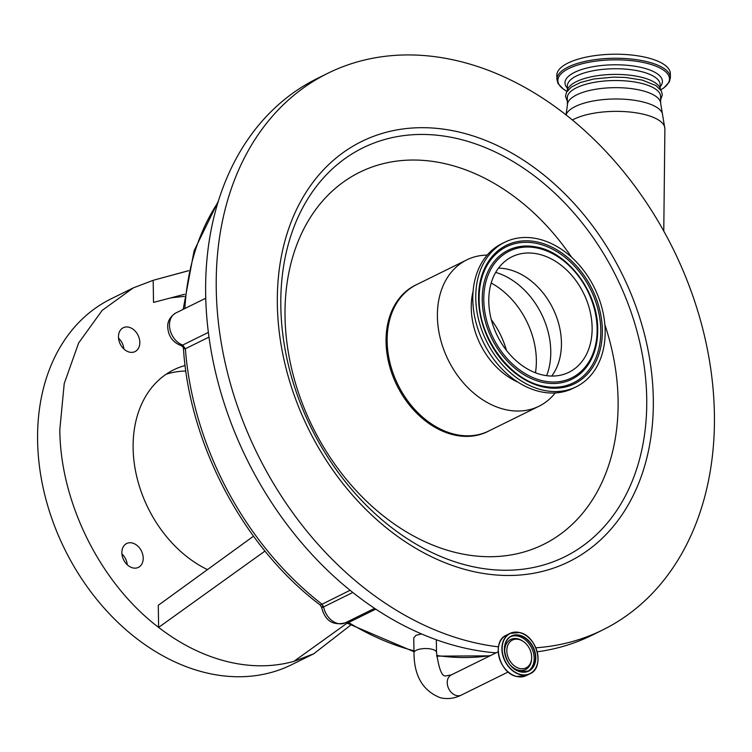 <?xml version="1.0" encoding="UTF-8"?>
<svg xmlns="http://www.w3.org/2000/svg" width="752" height="752" viewBox="0 0 752 752"><rect width="100%" height="100%" fill="white"/><g stroke="black" fill="none" stroke-linecap="round" stroke-linejoin="round"><path stroke-width="1.13" d="M264.977 551.066L158.625 627.403L158.277 605.304L253.509 536.204M346.926 623.295L293.835 661.393C272.515 667.268 250.068 667.278 226.502 661.412C202.918 655.424 180.292 644.088 158.625 627.403C100.618 583.486 60.245 502.703 59.822 429.702L64.221 383.605L78.631 342.987L102.14 310.407L133.273 287.903L153.173 280.308L153.521 302.407L184.578 294.258M188.639 270.72L154.273 279.998M170.873 297.848L184.325 296.373M350.394 625.354L313.734 653.798L293.835 661.393M133.273 287.903L111.052 298.864A203.989 152.308 63.7 0 0 37.6 440.663A203.989 152.308 63.7 0 0 125.048 628.982A203.989 152.308 63.7 0 0 291.513 664.759L313.734 653.798M207.467 569.612A112.64 84.102 -116.3 0 1 133.123 448.126A112.64 84.102 -116.3 0 1 173.684 369.834A112.64 84.102 -116.3 0 1 185.105 365.519M118.468 336.981A13.301 9.936 -116.3 0 1 123.262 327.731A13.301 9.936 -116.3 0 1 134.11 330.072A13.301 9.936 -116.3 0 1 139.816 342.348A13.301 9.936 -116.3 0 1 135.031 351.598A13.301 9.936 -116.3 0 1 124.174 349.266A13.301 9.936 -116.3 0 1 118.468 336.981M121.862 552.758A13.301 9.936 -116.3 0 1 126.646 543.517A13.301 9.936 -116.3 0 1 137.503 545.849A13.301 9.936 -116.3 0 1 143.209 558.125A13.301 9.936 -116.3 0 1 138.415 567.375A13.301 9.936 -116.3 0 1 127.558 565.043A13.301 9.936 -116.3 0 1 121.862 552.758M127.267 564.78A13.301 9.936 63.7 0 0 121.927 553.942M123.873 349.003A13.301 9.936 63.7 0 0 118.534 338.165M185.829 371.037A112.64 84.102 63.7 0 0 166.023 374.308M352.773 592.51L323.604 606.892C321.518 607.813 321.095 607.71 322.335 606.573M208.981 337.103L185.349 348.759A283.814 211.904 63.7 0 0 321.959 604.166L323.604 606.892A17.738 13.245 63.7 0 0 345.318 622.806C332.901 625.89 325.005 620.767 321.64 607.428L320.296 605.097L350.037 590.32M181.063 345.516L182.717 345.055L185.349 348.759L183.488 348.702L183.432 348.176M436.32 639.792L436.517 652.388A11.261 4.014 -0.9 0 0 431.977 649.249A11.261 4.014 -0.9 0 0 416.223 650.292A11.261 4.014 -0.9 0 0 413.995 652.736L413.76 637.931L415.988 635.299L421.524 633.974M375.727 609.148L348.608 622.524L345.826 622.553M208.36 332.403L182.717 345.055A17.738 13.245 63.7 0 1 169.482 325.278A17.738 13.245 63.7 0 1 175.865 312.954C170.093 316.686 167.376 321.433 167.724 327.214C168.401 336.313 172.875 342.451 181.147 345.6L182.971 346.992L183.488 348.702M496.019 652.858A310.416 231.766 -116.3 0 1 205.663 294.192A310.416 231.766 -116.3 0 1 317.429 78.405L328.013 73.188A310.416 231.766 -116.3 0 1 581.324 127.624A310.416 231.766 -116.3 0 1 714.4 414.192A310.416 231.766 -116.3 0 1 602.634 629.979A310.416 231.766 -116.3 0 1 535.856 647.792M602.634 629.979L592.05 635.205A310.416 231.766 -116.3 0 1 537.21 651.796M498.482 646.852A310.416 231.766 -116.3 0 1 216.247 288.975A310.416 231.766 -116.3 0 1 328.013 73.188M571.652 257.316A207.533 154.959 63.7 0 0 387.947 162.582A207.533 154.959 63.7 0 0 285.036 316.507A207.533 154.959 63.7 0 0 454.612 552.25A207.533 154.959 63.7 0 0 618.088 400.233A207.533 154.959 63.7 0 0 604.834 324.591M489.458 430.661A81.639 60.959 -116.3 0 1 422.013 418.103A81.639 60.959 -116.3 0 1 386.058 341.897A81.639 60.959 -116.3 0 1 417.275 284.303M555.211 392.958A81.592 60.921 -116.3 0 1 538.968 406.24A81.592 60.921 -116.3 0 1 472.378 391.933A81.592 60.921 -116.3 0 1 437.401 316.601A81.592 60.921 -116.3 0 1 466.776 259.882A81.592 60.921 -116.3 0 1 487.211 255.088M517.874 382.11A67.765 50.591 -116.3 0 1 471.269 308.16A67.765 50.591 -116.3 0 1 473.083 291.306M576.117 386.829L573.156 388.286A80.624 60.198 -116.3 0 1 507.365 374.148A80.624 60.198 -116.3 0 1 472.811 299.728A80.624 60.198 -116.3 0 1 501.838 243.676L504.799 242.219A80.624 60.198 -116.3 0 1 570.589 256.357A80.624 60.198 -116.3 0 1 605.153 330.786A80.624 60.198 -116.3 0 1 576.117 386.829A80.624 60.198 -116.3 0 1 510.335 372.691A80.624 60.198 -116.3 0 1 475.772 298.262A80.624 60.198 -116.3 0 1 504.799 242.219M488.791 301.533A64.39 48.081 -116.3 0 1 511.98 256.78A64.39 48.081 -116.3 0 1 564.526 268.069A64.39 48.081 -116.3 0 1 592.125 327.515A64.39 48.081 -116.3 0 1 568.944 372.268A64.39 48.081 -116.3 0 1 516.398 360.979A64.39 48.081 -116.3 0 1 488.791 301.533M498.501 268.126A64.39 48.081 -116.3 0 1 561.434 342.649A64.39 48.081 -116.3 0 1 551.733 376.056M506.472 350.376A72.728 54.304 63.7 0 0 491.319 319.666M519.472 668.425A15.482 11.562 -116.3 0 1 506.829 650.847A15.482 11.562 -116.3 0 1 519.021 639.501A15.482 11.562 -116.3 0 1 523.157 641.362A15.482 11.562 -116.3 0 1 531.626 658.536A15.482 11.562 -116.3 0 1 519.472 668.425M567.412 105.026A46.652 16.629 179.1 0 1 592.99 89.751A46.652 16.629 179.1 0 1 641.888 90.569A46.652 16.629 179.1 0 1 660.698 103.56L660.585 96.435A46.652 16.629 179.1 0 0 641.776 83.444A46.652 16.629 179.1 0 0 592.877 82.617A46.652 16.629 179.1 0 0 567.299 97.901L567.412 105.026L565.983 115.065M660.435 89.582A46.652 16.629 179.1 0 0 641.682 77.315A46.652 16.629 179.1 0 0 593.695 76.319A46.652 16.629 179.1 0 0 567.234 91.048M557.74 71.628A56.767 20.229 -0.9 0 1 618.511 54.238A56.767 20.229 -0.9 0 1 670.342 73.574L670.408 77.616A56.767 20.229 -0.9 0 0 618.576 58.28A56.767 20.229 -0.9 0 0 557.805 75.661A56.767 20.229 -0.9 0 0 556.894 79.392L556.828 75.36A56.767 20.229 -0.9 0 1 557.74 71.628M660.698 103.56L664.89 128.733A50.45 17.982 179.1 0 0 644.549 114.511A50.45 17.982 179.1 0 0 572.394 120M217.967 202.467A258.979 193.358 63.7 0 0 184.86 308.517M662.437 113.552A48.56 17.305 179.1 0 0 643.214 102.018A48.56 17.305 179.1 0 0 566.04 114.896M346.089 622.383L348.608 622.524A283.814 211.904 63.7 0 0 413.967 650.818M436.649 655.471A283.814 211.904 63.7 0 0 490.53 655.565M413.995 652.736C414.061 675.898 422.868 690.9 440.409 697.762C447.525 699.398 454.481 698.514 461.249 695.13A11.261 8.413 -116.3 0 1 456.436 695.553A11.261 8.413 -116.3 0 1 447.637 685.777A11.261 8.413 -116.3 0 1 451.285 674.92L498.219 651.777M277.347 304.334A234.267 174.915 -116.3 0 1 461.888 132.728A234.267 174.915 -116.3 0 1 653.3 398.833A234.267 174.915 -116.3 0 1 468.759 570.439A234.267 174.915 -116.3 0 1 277.347 304.334M646.72 398.334A227.997 170.234 -116.3 0 1 467.114 565.344A227.997 170.234 -116.3 0 1 280.825 306.355A227.997 170.234 -116.3 0 1 460.421 139.355A227.997 170.234 -116.3 0 1 646.72 398.334M538.968 406.24L488.715 431.028A81.592 60.921 -116.3 0 1 422.126 416.711A81.592 60.921 -116.3 0 1 387.148 341.389A81.592 60.921 -116.3 0 1 416.533 284.67L466.776 259.882M478.573 298.967A77.127 57.594 -116.3 0 1 539.325 242.464A77.127 57.594 -116.3 0 1 602.352 330.081A77.127 57.594 -116.3 0 1 541.59 386.584A77.127 57.594 -116.3 0 1 478.573 298.967M600.801 330.072A75.83 56.616 -116.3 0 1 544.373 386.349A75.83 56.616 -116.3 0 1 544.363 386.34C510.975 381.198 478.78 338.428 479.137 299.362C478.996 287.48 481.233 276.933 485.848 267.712A75.83 56.616 -116.3 0 1 485.858 267.703A75.83 56.616 -116.3 0 1 553.754 249.824A75.83 56.616 -116.3 0 1 600.801 330.072M597.671 329.282A71.929 53.702 -116.3 0 1 591.279 359.381A71.929 53.702 -116.3 0 1 591.251 359.447A71.929 53.702 -116.3 0 1 526.842 376.376A71.929 53.702 -116.3 0 1 482.239 300.264A71.929 53.702 -116.3 0 1 535.725 246.882A71.929 53.702 -116.3 0 1 535.809 246.9C567.826 251.967 597.981 292.19 597.699 329.169C597.849 340.44 595.706 350.507 591.279 359.381M479.099 299.249A75.83 56.616 -116.3 0 1 485.848 267.712C481.167 277.093 478.892 287.743 479.052 299.653C478.77 338.654 510.523 381.001 544.373 386.349M597.135 328.774A70.632 52.734 -116.3 0 1 541.496 380.503A70.632 52.734 -116.3 0 1 483.79 300.274A70.632 52.734 -116.3 0 1 539.419 248.545A70.632 52.734 -116.3 0 1 597.135 328.774M495.69 272.403A69.748 52.076 -116.3 0 1 550.765 351.118A69.748 52.076 -116.3 0 1 546.629 375.68M491.188 283.025A72.728 54.304 -116.3 0 1 536.345 360.001A72.728 54.304 -116.3 0 1 535.462 372.785M516.643 676.452A22.532 16.817 63.7 0 0 526.278 675.616L529.944 673.811A22.532 16.817 63.7 0 0 537.248 652.097A22.532 16.817 63.7 0 0 519.651 632.564A22.532 16.817 63.7 0 0 510.016 633.4A22.532 16.817 63.7 0 0 502.712 655.114A22.532 16.817 63.7 0 0 520.309 674.647A22.532 16.817 63.7 0 0 529.944 673.811C545.068 667.729 537.107 635.769 519.688 632.554L510.016 633.4L506.35 635.205A22.532 16.817 63.7 0 0 499.046 656.919A22.532 16.817 63.7 0 0 516.643 676.452M520.412 674.431A22.353 16.685 63.7 0 0 538.018 658.056A22.353 16.685 63.7 0 0 519.754 632.676A22.353 16.685 63.7 0 0 502.148 649.042A22.353 16.685 63.7 0 0 520.412 674.431M520.375 671.827A19.561 14.608 -116.3 0 1 504.385 649.606A19.561 14.608 -116.3 0 1 519.792 635.271A19.561 14.608 -116.3 0 1 535.781 657.502A19.561 14.608 -116.3 0 1 520.375 671.827M519.66 635.562A19.336 14.438 -116.3 0 1 534.766 652.322A19.336 14.438 -116.3 0 1 528.496 670.963A19.336 14.438 -116.3 0 1 520.234 671.686A19.336 14.438 -116.3 0 1 505.128 654.917A19.336 14.438 -116.3 0 1 511.398 636.277A19.336 14.438 -116.3 0 1 519.66 635.562M510.758 636.624A19.336 14.438 -116.3 0 1 518.363 636.201A19.336 14.438 -116.3 0 1 533.347 652.501A19.336 14.438 -116.3 0 1 527.838 671.254M531.626 658.536L531.561 659.438A16.751 12.511 -116.3 0 1 518.41 670.154A16.751 12.511 -116.3 0 1 510.326 665.022M505.043 654.315A16.751 12.511 -116.3 0 1 517.921 638.852A16.751 12.511 -116.3 0 1 522.396 640.864L523.157 641.362M498.294 648.816A22.372 16.704 63.7 0 0 510.58 673.717M567.44 89.996L567.375 86.01A46.389 16.535 -0.9 0 1 568.117 82.955A46.389 16.535 -0.9 0 1 617.777 68.752A46.389 16.535 -0.9 0 1 660.134 84.553L660.2 88.539M567.412 88.21A48.72 17.362 -0.9 0 1 565.777 79.731A48.72 17.362 -0.9 0 1 622.393 64.954A48.72 17.362 -0.9 0 1 661.638 84.609A48.72 17.362 -0.9 0 1 660.171 86.753M567.046 91.33A55.827 19.9 -0.9 0 1 558.745 76.958A55.827 19.9 -0.9 0 1 623.624 60.028A55.827 19.9 -0.9 0 1 668.594 82.551A55.827 19.9 -0.9 0 1 660.632 89.864M188.658 270.654L154.019 280.073M320.296 605.097C244.174 547.738 189.551 445.24 183.432 348.402L182.971 346.992M183.178 309.345L194.091 250.783L218.475 200.831M345.318 622.806L374.562 608.387M436.517 652.388C438.83 668.998 441.96 676.838 445.898 675.907L451.285 674.92M461.249 695.13L508.192 671.978M591.251 359.447C595.622 350.733 597.746 340.741 597.614 329.461M506.35 635.205C491.206 641.296 499.168 673.237 516.586 676.462L526.278 675.616M528.496 670.963L520.29 671.677C505.344 668.942 498.51 641.353 511.398 636.277M660.641 99.913L662.333 94.696L661.281 90.898L655.96 85.578L642.18 80.069L625.429 77.456L613.66 77.108L593.817 78.979L580.403 82.513L571.426 87.016L566.472 92.308L565.495 96.265L567.346 101.379M660.66 89.902L663.819 87.918L669.365 81.912L670.408 77.616M556.894 79.392L558.012 83.566L563.709 89.422L567.017 91.368M175.865 312.954L205.747 298.215M489.994 655.829L436.696 656.139M413.976 651.721L345.77 622.59M663.772 231.09L664.89 128.733"/></g></svg>
